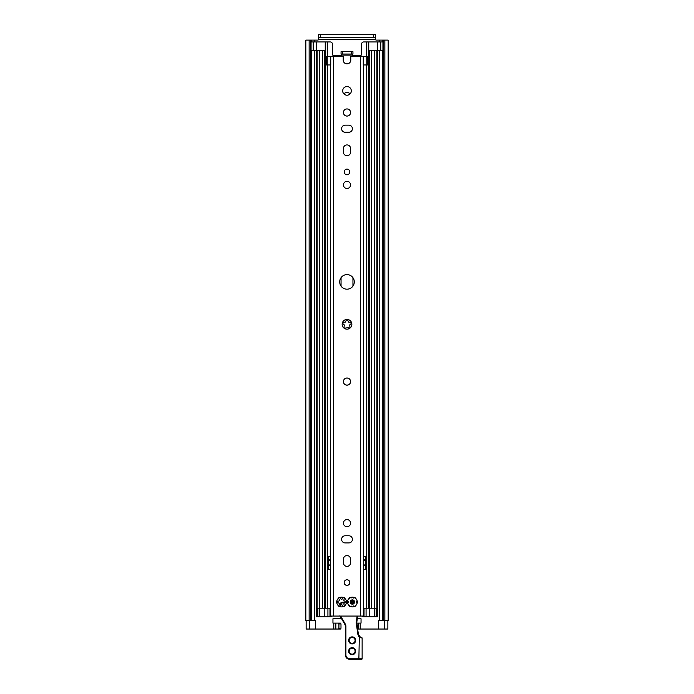 <?xml version="1.0" encoding="UTF-8"?>
<svg xmlns="http://www.w3.org/2000/svg" width="694" height="694" viewBox="0 0 694 694"><rect width="100%" height="100%" fill="white"/><g stroke="black" fill="none" stroke-linecap="round" stroke-linejoin="round"><path stroke-width="1.04" d="M357.289 618.779L361.045 618.779L361.045 623.099L356.785 623.099M357.644 629.042L378.334 629.042L378.334 620.401L383.244 620.401L383.201 40.105L376.174 40.105A0.538 0.538 0 0 1 375.636 39.567L375.636 34.7L373.476 34.7L373.476 37.615L375.636 37.615M318.364 37.615L320.524 37.615L320.524 34.7L318.364 34.7L318.364 39.567A0.538 0.538 0 0 1 317.826 40.105L305.828 40.105L305.828 620.401L310.799 620.401L310.756 40.105L310.799 620.401L315.666 620.401L315.666 629.042L340.416 629.042L340.988 628.235L338.924 628.235L338.924 623.906L340.988 623.906L340.416 623.099L332.955 623.099L332.955 618.779L341.613 618.779M387.859 620.401L387.859 629.042L378.334 629.042M306.141 620.401L306.141 629.042L315.666 629.042M320.524 37.615L373.476 37.615M320.524 34.7L373.476 34.7M384.858 620.401L383.244 620.401L383.201 40.105L388.172 40.105L388.172 620.401L384.858 620.401L384.858 40.105M309.142 620.401L309.142 40.105M338.351 623.099L338.924 623.906M340.988 623.906L340.988 628.235M338.924 628.235L338.351 629.042M342.68 54.045L342.68 51.668L341.058 51.668L341.058 54.045L351.32 54.045L351.32 51.668L352.942 51.668L352.942 54.045L351.32 54.045M342.68 51.668L351.32 51.668M376.877 50.584L369.694 50.584L369.694 608.187L376.877 608.187L376.877 50.584L382.932 50.584L382.932 41.944L363.751 41.944A2.16 2.16 0 0 0 361.591 44.104L361.591 54.366A1.084 1.084 0 0 1 360.507 55.451L352.726 55.451L352.405 54.045M341.595 54.045L341.274 55.451L333.493 55.451A1.084 1.084 0 0 1 332.409 54.366L332.409 44.104A2.16 2.16 0 0 0 330.249 41.944L311.068 41.944L311.068 50.584L325.243 50.584L325.243 41.944M369.694 50.584L368.757 50.584L368.757 41.944M343.86 93.864A4.32 4.32 0 0 1 350.14 93.864M331.55 616.072A1.084 1.084 0 0 1 330.518 616.827L316.638 616.827L316.638 50.584M316.638 616.827L316.95 50.584M369.694 608.187L364.02 608.187L364.02 616.827L377.363 616.827L377.363 608.187L376.877 608.187M329.98 616.827L329.98 608.187L324.306 608.187L324.306 50.584M324.306 608.187L316.95 608.187L316.95 616.827M363.483 556.319L365.764 556.319L365.764 569.288L363.483 569.288M362.45 616.072A1.084 1.084 0 0 0 363.483 616.827L364.02 616.827M328.236 556.319L330.518 556.319L328.236 556.319L328.236 569.288L330.518 569.288M317.123 608.187L317.123 50.584M377.363 608.187L377.363 50.584M350.565 184.908A3.565 3.565 0 0 1 345.213 187.996A3.565 3.565 0 0 1 345.213 181.819A3.565 3.565 0 0 1 350.565 184.908M350.565 381.579A3.565 3.565 0 0 1 345.213 384.667A3.565 3.565 0 0 1 345.213 378.49A3.565 3.565 0 0 1 350.565 381.579M337.57 601.273C339.279 601.212 339.73 600.423 338.924 598.913L338.629 598.176A0.807 0.807 0 0 1 339.739 597.534A4.867 4.867 0 0 1 343.452 597.534A0.807 0.807 0 0 1 344.562 598.176A4.867 4.867 0 0 1 346.419 601.386A0.807 0.807 0 0 1 346.419 602.67L345.629 602.782C343.912 602.843 343.461 603.624 344.267 605.142L344.562 605.879A0.807 0.807 0 0 1 343.452 606.521A4.867 4.867 0 0 1 339.739 606.521A0.807 0.807 0 0 1 338.629 605.879L338.924 605.142C339.73 603.624 339.279 602.843 337.57 602.782L336.772 602.67A0.807 0.807 0 0 1 336.772 601.386L337.57 601.273M336.772 601.386A4.867 4.867 0 0 1 338.629 598.176M346.419 602.67A4.867 4.867 0 0 1 344.562 605.879M338.629 605.879A4.867 4.867 0 0 1 336.772 602.67M339.739 597.534L340.233 598.159C341.144 599.607 342.047 599.607 342.957 598.159L343.452 597.534M344.562 598.176L344.267 598.913C343.461 600.423 343.912 601.212 345.629 601.273L346.419 601.386M343.452 606.521L342.957 605.897C342.047 604.439 341.144 604.439 340.233 605.897L339.739 606.521M363.274 56.309L363.274 64.958L367.534 64.958L367.534 56.309L350.782 56.309L350.782 60.092A3.782 3.782 0 0 1 347 63.874A3.782 3.782 0 0 1 343.218 60.092L343.218 56.309L326.466 56.309L326.466 64.958L327.238 64.958L327.238 56.309M363.318 64.958L363.318 616.072L330.682 616.072L330.682 64.958L330.682 616.072M354.261 606.521A4.867 4.867 0 0 1 350.548 606.521A0.807 0.807 0 0 1 349.438 605.879A4.867 4.867 0 0 1 347.581 602.67A0.807 0.807 0 0 1 347.581 601.386A4.867 4.867 0 0 1 349.438 598.176A0.807 0.807 0 0 1 350.548 597.534A4.867 4.867 0 0 1 354.261 597.534A0.807 0.807 0 0 1 355.371 598.176A4.867 4.867 0 0 1 357.228 601.386A0.807 0.807 0 0 1 357.228 602.67A4.867 4.867 0 0 1 355.371 605.879A0.807 0.807 0 0 1 354.261 606.521L353.767 605.897M339.704 281.894A7.296 7.296 0 0 1 350.644 275.579A7.296 7.296 0 0 1 350.644 288.21A7.296 7.296 0 0 1 339.704 281.894M351.624 322.805A4.867 4.867 0 0 1 344.146 328.245A4.867 4.867 0 0 1 347 319.448A4.867 4.867 0 0 1 351.624 322.805L350.505 324.428C349.507 324.783 349.308 325.391 349.906 326.267L349.854 328.245L347.963 327.672L344.146 328.245L344.094 326.267C344.692 325.391 344.493 324.783 343.495 324.428L342.376 322.805L344.241 322.146C345.256 322.45 345.777 322.068 345.803 321.018L347 319.448L348.197 321.018C348.223 322.068 348.744 322.45 349.759 322.146L351.624 322.805M351.32 90.897A4.32 4.32 0 0 1 344.84 94.636A4.32 4.32 0 0 1 344.84 87.149A4.32 4.32 0 0 1 351.32 90.897M344.189 582.578A2.811 2.811 0 0 1 348.405 580.141A2.811 2.811 0 0 1 348.405 585.007A2.811 2.811 0 0 1 344.189 582.578M343.435 523.137A3.565 3.565 0 0 1 348.787 520.049A3.565 3.565 0 0 1 348.787 526.226A3.565 3.565 0 0 1 343.435 523.137M350.565 562.799A3.565 3.565 0 0 1 347 566.365A3.565 3.565 0 0 1 343.435 562.799L343.435 559.13A3.565 3.565 0 0 1 347 555.564A3.565 3.565 0 0 1 350.565 559.13L350.565 562.799M348.839 542.916L345.161 542.916A3.565 3.565 0 0 1 341.595 539.351A3.565 3.565 0 0 1 345.161 535.785L348.839 535.785A3.565 3.565 0 0 1 352.405 539.351A3.565 3.565 0 0 1 348.839 542.916M344.189 171.939A2.811 2.811 0 0 1 348.405 169.51A2.811 2.811 0 0 1 348.405 174.376A2.811 2.811 0 0 1 344.189 171.939M343.435 112.506A3.565 3.565 0 0 1 348.787 109.418A3.565 3.565 0 0 1 348.787 115.594A3.565 3.565 0 0 1 343.435 112.506M350.565 152.16A3.565 3.565 0 0 1 347 155.734A3.565 3.565 0 0 1 343.435 152.16L343.435 148.49A3.565 3.565 0 0 1 347 144.925A3.565 3.565 0 0 1 350.565 148.49L350.565 152.16M348.839 132.276L345.161 132.276A3.565 3.565 0 0 1 341.595 128.711A3.565 3.565 0 0 1 345.161 125.146L348.839 125.146A3.565 3.565 0 0 1 352.405 128.711A3.565 3.565 0 0 1 348.839 132.276M347.581 601.386L348.371 601.273M349.733 598.913L349.438 598.176M357.228 602.67L356.43 602.782M355.076 605.142L355.371 605.879M349.438 605.879L349.733 605.142M348.371 602.782L347.581 602.67M353.767 598.159L354.261 597.534M350.548 597.534L351.043 598.159M356.43 601.273L357.228 601.386M355.371 598.176L355.076 598.913M351.043 605.897L350.548 606.521M363.318 614.311L363.318 76.6M330.682 76.6L330.682 614.311M363.318 69.756L363.483 64.958M330.518 64.958L330.682 69.756M330.726 56.309L330.726 64.958L327.238 64.958M351.242 602.999A1.509 1.509 0 0 1 350.921 602.314L350.253 601.854L350.982 601.507A1.509 1.509 0 0 1 351.407 600.883L351.476 600.076L352.144 600.536A1.509 1.509 0 0 1 352.899 600.596L353.628 600.249L353.567 601.056A1.509 1.509 0 0 1 353.888 601.741L354.556 602.201L353.827 602.548A1.509 1.509 0 0 1 353.393 603.173L353.333 603.98L352.665 603.52A1.509 1.509 0 0 1 351.91 603.459L351.173 603.806L351.242 602.999M351.754 602.34A0.72 0.72 0 0 0 352.994 602.435A0.72 0.72 0 0 0 352.465 601.308A0.72 0.72 0 0 0 351.754 602.34M353.628 600.249A2.16 2.16 0 0 1 353.333 603.98A2.16 2.16 0 0 1 350.253 601.854A2.16 2.16 0 0 1 353.628 600.249M356.777 599.954A4.841 4.841 0 0 1 352.014 606.851A4.841 4.841 0 0 1 348.423 599.278A4.841 4.841 0 0 1 356.777 599.954M357.132 616.072L356.282 621.998A4.867 4.867 0 0 0 356.282 623.386L357.852 634.29L358.885 636.736L362.129 638.142A0.538 0.538 0 0 0 361.704 637.613L359.31 636.415L358.39 634.212L356.811 623.307A4.32 4.32 0 0 1 356.811 622.076L356.811 623.307A4.32 4.32 0 0 1 356.811 622.076L357.679 616.072M358.356 634.012L359.718 636.589L361.704 637.613M340.06 616.072A32.418 32.418 0 0 0 340.39 616.662L344.797 624.305A4.32 4.32 0 0 1 345.378 626.465L345.378 654.98A4.32 4.32 0 0 0 349.698 659.3L361.591 659.3A0.538 0.538 0 0 0 362.129 658.762A0.538 0.538 0 0 1 361.591 659.3M357.852 634.29L358.39 634.212M362.129 638.142L362.129 658.762L358.885 658.762L359.31 636.415M359.431 659.3L357.809 659.3M358.885 659.3L358.885 658.762L349.698 658.762A3.782 3.782 0 0 1 345.916 654.98L345.916 626.465L345.378 626.465L345.187 625.19M345.916 626.465A4.867 4.867 0 0 0 345.265 624.036L340.858 616.393L340.39 616.662L339.895 615.778M352.136 654.164A2.976 2.976 0 0 1 349.16 651.198A2.976 2.976 0 0 1 352.136 648.222A2.976 2.976 0 0 1 355.102 651.198A2.976 2.976 0 0 1 352.136 654.164M352.136 643.364A2.976 2.976 0 0 1 349.16 640.389A2.976 2.976 0 0 1 352.136 637.422A2.976 2.976 0 0 1 355.102 640.389A2.976 2.976 0 0 1 352.136 643.364M352.136 637.422A2.976 2.976 0 0 0 349.559 641.872A2.976 2.976 0 0 0 354.703 641.872A2.976 2.976 0 0 0 352.136 637.422A2.976 2.976 0 0 0 349.559 641.872A2.976 2.976 0 0 0 354.703 641.872A2.976 2.976 0 0 0 352.136 637.422M344.562 605.697A1.787 1.787 0 0 1 343.73 606.2L343.183 606.339M344.805 602.73A2.325 2.325 0 0 0 342.671 602.227L341.622 602.513L341.76 603.034A1.787 1.787 0 0 0 340.511 605.255A1.787 1.787 0 0 1 341.76 603.034L342.81 602.748A1.787 1.787 0 0 1 344.267 602.991M358.147 629.042L358.147 623.099M360.212 623.099L360.212 629.042M379.497 620.401L379.497 50.584M379.497 41.944L379.497 40.105M375.636 39.567L318.364 39.567M314.503 620.401L314.503 50.584M314.503 41.944L314.503 40.105M333.788 629.042L333.788 623.099M335.853 623.099L335.853 629.042M382.507 620.401L382.507 50.584M382.507 41.944L382.507 40.105M382.359 620.401L382.359 50.584M382.359 41.944L382.359 40.105M311.641 620.401L311.641 50.584M311.641 41.944L311.641 40.105M311.493 620.401L311.493 50.584M311.493 41.944L311.493 40.105M309.377 629.042L309.377 620.401M384.623 629.042L384.623 620.401M352.405 55.121L341.595 55.121M313.228 50.584L313.228 41.944M316.351 50.584L316.351 41.944M380.772 50.584L380.772 41.944M377.649 50.584L377.649 41.944M341.049 286.119L341.049 277.669M352.951 286.119L352.951 277.669M377.05 616.827L377.05 50.584M374.717 608.187L374.717 50.584M371.533 608.187L371.533 50.584M368.288 608.187L368.288 41.944M366.415 608.187L366.415 64.958M366.415 56.309L366.415 41.944M352.951 56.309L352.951 55.451M357.436 56.309L357.436 55.451M376.174 616.827L376.174 608.187M374.24 616.827L374.24 608.187M369.208 616.827L369.208 608.187M366.076 616.827L366.076 608.187M327.924 616.827L327.924 608.187M324.792 616.827L324.792 608.187M319.761 616.827L319.761 608.187M317.826 616.827L317.826 608.187M365.764 565.723L363.483 565.723M365.764 564.959L363.483 564.959M365.764 560.639L363.483 560.639M365.764 559.876L363.483 559.876M359.813 56.309L359.813 55.451M328.236 559.876L330.518 559.876M328.236 560.639L330.518 560.639M328.236 564.959L330.518 564.959M328.236 565.723L330.518 565.723M336.061 56.309L336.061 55.451M334.187 56.309L334.187 55.451M336.564 56.309L336.564 55.451M341.049 56.309L341.049 55.451M357.939 56.309L357.939 55.451M319.283 608.187L319.283 50.584M322.467 608.187L322.467 50.584M325.712 608.187L325.712 41.944M327.585 608.187L327.585 64.958M327.585 56.309L327.585 41.944M333.597 616.072L333.597 56.309M360.403 616.072L360.403 56.309M330.292 64.958L330.292 56.309M330.665 64.958L330.665 56.309M366.762 64.958L366.762 56.309M363.708 64.958L363.708 56.309M363.335 64.958L363.335 56.309M345.265 624.036L344.797 624.305M345.916 654.98L345.378 654.98M349.698 658.762L349.698 659.3M356.282 621.998L356.811 622.076M356.282 623.386L356.811 623.307M352.136 643.902A3.513 3.513 0 0 0 355.172 638.636A3.513 3.513 0 0 0 349.091 638.636A3.513 3.513 0 0 0 352.136 643.902M341.622 602.513A2.325 2.325 0 0 0 340.225 605.94M352.136 654.711A3.513 3.513 0 0 0 355.172 649.437A3.513 3.513 0 0 0 349.091 649.437A3.513 3.513 0 0 0 352.136 654.711M342.81 602.748L342.671 602.227M341.76 603.034A1.787 1.787 0 0 0 340.511 605.255M359.718 636.589L358.755 635.296"/></g></svg>
